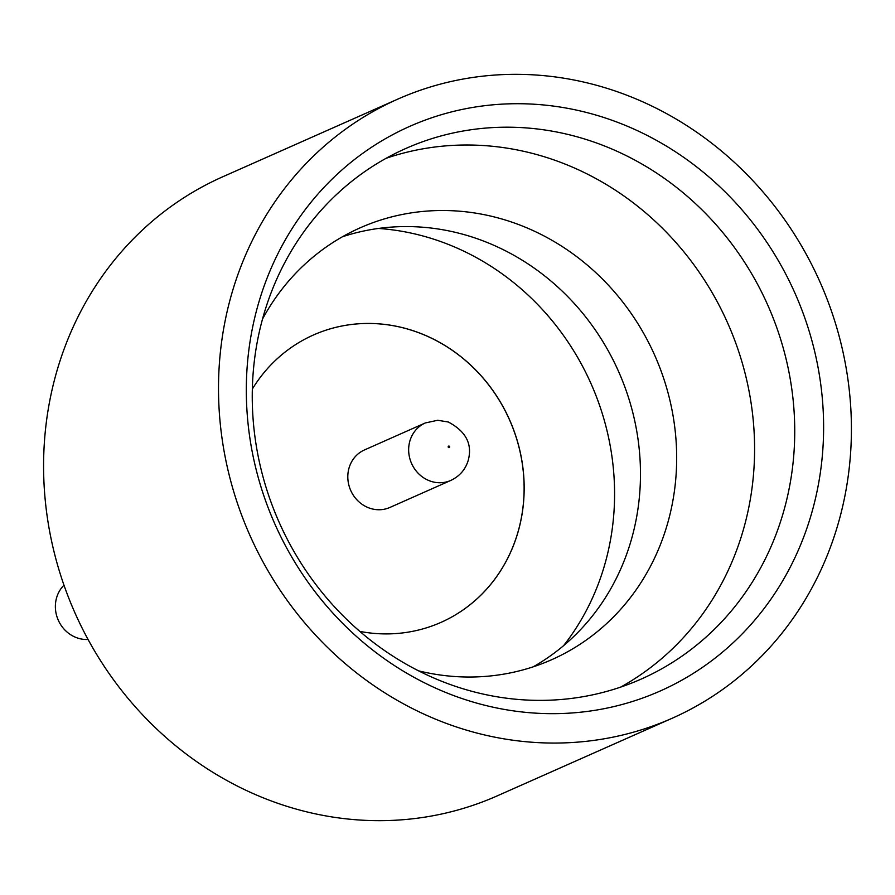 <?xml version="1.0" encoding="UTF-8"?>
<svg xmlns="http://www.w3.org/2000/svg" width="895" height="895" viewBox="0 0 895 895"><rect width="100%" height="100%" fill="white"/><g stroke="black" fill="none" stroke-linecap="round" stroke-linejoin="round"><path stroke-width="1.34" d="M88.057 639.455A31.437 28.964 -113.9 0 1 86.759 639.489A31.437 28.964 -113.9 0 1 58.007 619.553A31.437 28.964 -113.9 0 1 63.981 585.185M620.727 687.08A290.237 267.359 66.1 0 0 742.503 363.784A290.237 267.359 66.1 0 0 464.807 145.012A290.237 267.359 66.1 0 0 386.103 158.292M418.58 670.847A236.213 217.597 66.1 0 0 470.994 677.023A236.213 217.597 66.1 0 0 551.7 659.693A236.213 217.597 66.1 0 0 669.337 397.939A236.213 217.597 66.1 0 0 440.821 210.515A236.213 217.597 66.1 0 0 360.103 227.856A236.213 217.597 66.1 0 0 262.503 319.067M342.405 236.772A236.213 217.597 -113.9 0 1 404.629 226.58A236.213 217.597 -113.9 0 1 630.349 403.634A236.213 217.597 -113.9 0 1 533.219 666.82M515.24 103.719A308.853 284.509 -113.9 0 1 822.941 406.397A308.853 284.509 -113.9 0 1 554.676 713.662A308.853 284.509 -113.9 0 1 246.986 410.984A308.853 284.509 -113.9 0 1 515.24 103.719M542.023 700.371A290.237 267.359 66.1 0 0 641.2 679.081A290.237 267.359 66.1 0 0 785.721 357.474A290.237 267.359 66.1 0 0 504.959 127.202A290.237 267.359 66.1 0 0 405.782 148.492A290.237 267.359 66.1 0 0 261.262 470.088A290.237 267.359 66.1 0 0 542.023 700.371M672.279 718.204L497.363 795.812A338.601 311.919 -113.9 0 1 381.662 820.659A338.601 311.919 -113.9 0 1 54.103 552.002A338.601 311.919 -113.9 0 1 222.721 176.796L397.637 99.188A338.601 311.919 -113.9 0 1 513.338 74.341A338.601 311.919 -113.9 0 1 840.897 342.998A338.601 311.919 -113.9 0 1 672.279 718.204A338.601 311.919 -113.9 0 1 556.578 743.051A338.601 311.919 -113.9 0 1 229.019 474.384A338.601 311.919 -113.9 0 1 397.637 99.188M563.604 645.653A253.956 233.942 66.1 0 0 591.08 383.798A253.956 233.942 66.1 0 0 378.495 228.449M252.323 389.068A157.207 144.822 -113.9 0 1 313.485 334.976A157.207 144.822 -113.9 0 1 367.151 323.464A157.207 144.822 -113.9 0 1 519.223 448.16A157.207 144.822 -113.9 0 1 441 622.372A157.207 144.822 -113.9 0 1 387.289 633.906A157.207 144.822 -113.9 0 1 359.846 631.411M313.485 334.976A157.207 144.822 -113.9 0 1 367.207 323.442A157.207 144.822 -113.9 0 1 519.29 448.171A157.207 144.822 -113.9 0 1 441 622.372M379.2 509.747A31.437 28.964 -113.9 0 1 348.781 484.799A31.437 28.964 -113.9 0 1 364.433 449.961L425.282 422.955A31.437 28.964 -113.9 0 0 409.63 457.804A31.437 28.964 -113.9 0 0 440.049 482.741A31.437 28.964 -113.9 0 0 450.789 480.436L389.94 507.431A31.437 28.964 -113.9 0 1 379.2 509.747M448.887 446.068A0.805 0.738 66.1 0 0 448.182 446.873A0.805 0.738 66.1 0 0 448.988 447.657A0.805 0.738 66.1 0 0 449.682 446.862A0.805 0.738 66.1 0 0 448.887 446.068M450.789 480.436C459.638 476.218 465.434 469.573 468.186 460.5C472.649 444.211 466.004 431.379 448.272 422.004L437.744 420.27L425.282 422.955"/></g></svg>
